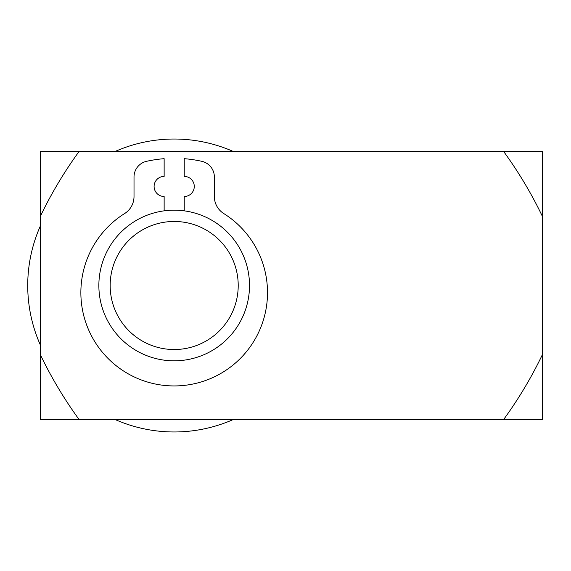 <?xml version="1.0" encoding="UTF-8"?>
<svg xmlns="http://www.w3.org/2000/svg" width="571" height="571" viewBox="0 0 571 571"><rect width="100%" height="100%" fill="white"/><g stroke="black" fill="none" stroke-linecap="round" stroke-linejoin="round"><path stroke-width="0.86" d="M164.141 210.849L164.141 196.495A10.042 10.042 0 0 1 154.099 186.453A10.042 10.042 0 0 1 164.141 176.41L164.141 158.681A127.219 127.219 0 0 0 146.597 161.308A16.067 16.067 0 0 0 134.014 176.996L134.014 196.538A20.085 20.085 0 0 1 124.599 213.561A93.323 93.323 0 0 0 103.437 353.47A93.323 93.323 0 0 0 244.938 353.47A93.323 93.323 0 0 0 223.775 213.561A20.085 20.085 0 0 1 214.361 196.538L214.361 176.996A16.067 16.067 0 0 0 201.777 161.308A127.219 127.219 0 0 0 184.233 158.681L184.233 176.41A10.042 10.042 0 0 1 194.276 186.453A10.042 10.042 0 0 1 184.233 196.495L184.233 210.849M503.722 151.586C518.604 172.049 531.515 193.683 542.45 216.48L542.45 151.586L40.277 151.586L40.277 216.48C51.204 193.683 64.116 172.049 79.005 151.586M503.722 419.414C518.604 398.951 531.515 377.317 542.45 354.52L542.45 419.414L40.277 419.414L40.277 216.48M542.45 354.52L542.45 216.48M79.005 419.414C64.116 398.951 51.204 377.317 40.277 354.52M233.518 151.586A146.469 146.469 0 0 0 114.857 151.586M40.277 226.173A146.469 146.469 0 0 0 40.277 344.827M114.857 419.414A146.469 146.469 0 0 0 233.518 419.414M174.191 210.171A75.329 75.329 0 0 0 98.862 285.5A75.329 75.329 0 0 0 174.191 360.829A75.329 75.329 0 0 0 249.513 285.5A75.329 75.329 0 0 0 174.191 210.171A75.329 75.329 0 0 0 98.862 285.5A75.329 75.329 0 0 0 174.191 360.829A75.329 75.329 0 0 0 249.513 285.5A75.329 75.329 0 0 0 174.191 210.171M174.191 221.469A64.031 64.031 0 0 0 110.16 285.5A64.031 64.031 0 0 0 174.191 349.531A64.031 64.031 0 0 0 238.214 285.5A64.031 64.031 0 0 0 174.191 221.469"/></g></svg>
